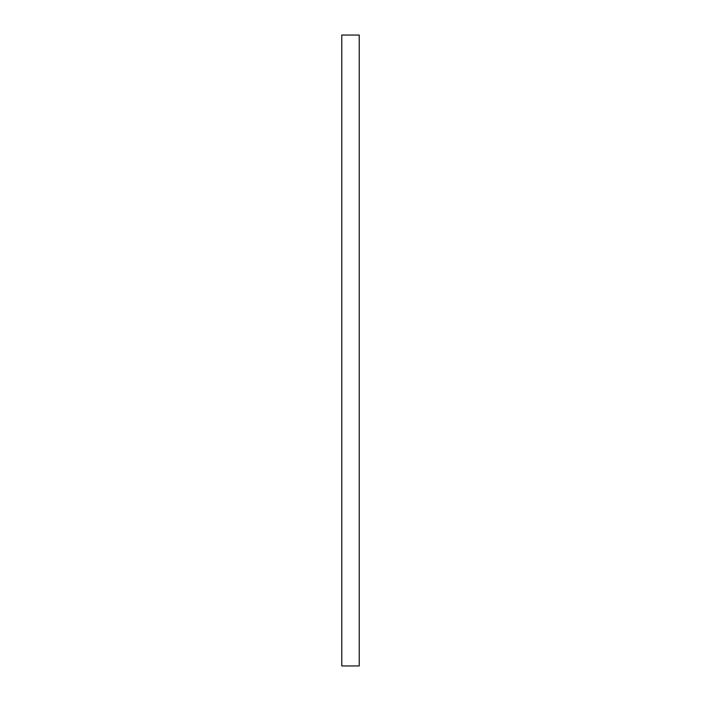 <?xml version="1.0" encoding="UTF-8"?>
<svg xmlns="http://www.w3.org/2000/svg" width="701" height="701" viewBox="0 0 701 701"><rect width="100%" height="100%" fill="white"/><g stroke="black" fill="none" stroke-linecap="round" stroke-linejoin="round"><path stroke-width="1.05" d="M359.227 665.95L341.773 665.95L341.773 35.05L359.227 35.05L359.227 665.95"/></g></svg>
